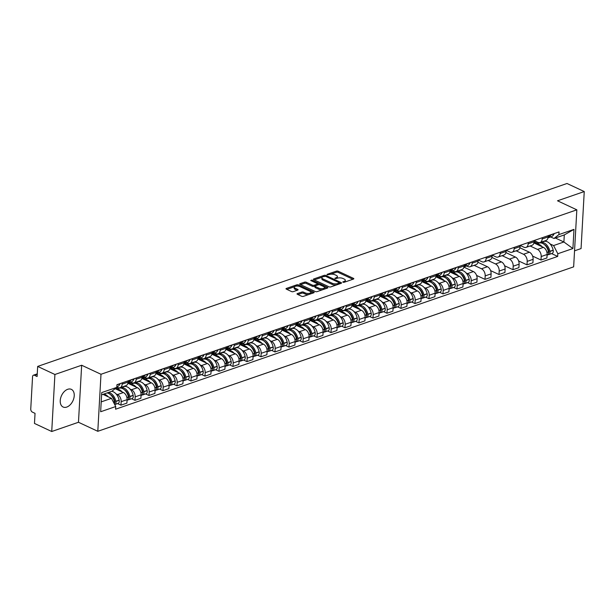 <?xml version="1.0" encoding="UTF-8"?>
<svg xmlns="http://www.w3.org/2000/svg" width="615" height="615" viewBox="0 0 615 615"><rect width="100%" height="100%" fill="white"/><g stroke="black" fill="none" stroke-linecap="round" stroke-linejoin="round"><path stroke-width="0.92" d="M342.893 282.239L344.108 282.308L353.464 279.072A1.23 0.5 3.2 0 0 353.84 278.741A1.23 0.5 3.2 0 0 353.494 278.372L338.181 271.215A1.23 0.5 3.2 0 0 336.451 271.123L327.088 274.351L327.072 274.844L329.494 274.49A3.921 1.591 3.2 0 1 335.037 274.79L336.313 275.389A3.921 1.591 3.2 0 1 337.412 276.581A3.921 1.591 3.2 0 1 336.213 277.634L334.983 278.541L337.404 278.188A3.921 1.591 3.2 0 1 342.947 278.487L344.223 279.087A3.921 1.591 3.2 0 1 345.322 280.279A3.921 1.591 3.2 0 1 344.123 281.332L342.893 282.239L342.916 281.747M66.735 407.084A9.748 6.265 115 0 0 73.823 398.312A9.748 6.265 115 0 0 71.355 389.357A9.748 6.265 115 0 0 67.727 389.295A9.748 6.265 115 0 0 60.639 398.066A9.748 6.265 115 0 0 63.107 407.015A9.748 6.265 115 0 0 66.735 407.084M297.391 293.578A1.23 0.5 3.2 0 0 297.014 293.909A1.23 0.5 3.2 0 0 297.36 294.278L301.65 296.284A1.23 0.5 3.2 0 0 303.387 296.376L313.781 292.786A1.23 0.5 3.2 0 0 314.157 292.456A1.23 0.5 3.2 0 0 313.811 292.087L298.498 284.93A1.23 0.5 3.2 0 0 296.768 284.837L286.367 288.427A1.23 0.5 3.2 0 0 285.998 288.758A1.23 0.5 3.2 0 0 286.336 289.127L291.525 291.556A1.23 0.5 3.2 0 0 293.263 291.648L297.706 290.111A1.23 0.5 3.2 0 0 298.083 289.78A1.23 0.5 3.2 0 0 297.737 289.411L295.169 288.204A3.283 1.33 3.2 0 1 294.247 287.205A3.283 1.33 3.2 0 1 296.33 286.098A3.283 1.33 3.2 0 1 299.882 286.575L309.96 291.287A3.283 1.33 3.2 0 1 310.882 292.286A3.283 1.33 3.2 0 1 308.799 293.401A3.283 1.33 3.2 0 1 305.248 292.917L303.564 292.133A1.23 0.5 3.2 0 0 301.834 292.04L297.391 293.578L297.345 294.278M100.991 374.274L81.657 365.241L54.912 374.489L37.669 366.425L566.999 183.493L584.25 191.557L557.505 200.798L576.832 209.83L100.991 374.274L97.8 431.3L573.649 266.849L576.832 209.83M329.048 286.821A1.23 0.5 3.2 0 0 330.785 286.913L341.179 283.315A1.23 0.5 3.2 0 0 341.548 282.992A1.23 0.5 3.2 0 0 341.21 282.616L325.896 275.459A1.23 0.5 3.2 0 0 324.159 275.366L313.765 278.956A1.23 0.5 3.2 0 0 313.396 279.287A1.23 0.5 3.2 0 0 313.735 279.664L329.048 286.821M311.882 281.055L311.943 280.071L327.511 287.351A1.23 0.5 3.2 0 1 327.849 287.72A1.23 0.5 3.2 0 1 327.48 288.051L317.086 291.648A1.23 0.5 3.2 0 1 315.349 291.548L300.035 284.391L300.066 283.692A1.23 0.5 3.2 0 0 299.697 284.022A1.23 0.5 3.2 0 0 300.035 284.391M300.066 283.692L304.517 282.154A1.23 0.5 3.2 0 1 306.247 282.247L312.458 285.152A1.23 0.5 3.2 0 0 314.188 285.245L317.14 284.222A1.23 0.5 3.2 0 0 317.517 283.892A1.23 0.5 3.2 0 0 317.171 283.523L310.706 280.502L311.943 280.071M54.912 374.489L51.729 431.507L34.478 423.443L35.04 413.357L32.357 412.096A2.498 1.622 -109.1 0 1 30.75 409.006L32.557 376.734A2.498 1.622 -109.1 0 1 33.471 375.181L37.254 373.874M574.541 250.828L581.06 248.575L584.25 191.557M51.729 431.507L78.474 422.267L97.8 431.3M37.669 366.425L37.1 376.518L34.417 375.265A2.498 1.622 -109.1 0 0 33.471 375.181M542.238 237.721L542.169 238.974A5.75 3.736 70.9 0 1 540.062 242.541L545.982 240.496A5.75 3.736 -109.1 0 0 548.096 236.929L548.165 235.676M530.115 245.977L537.495 249.429A5.75 3.736 70.9 0 1 541.192 256.532L547.112 254.487A5.75 3.736 -109.1 0 0 543.422 247.376L533.912 242.94M547.112 254.487L546.92 257.969L540.992 260.014L532.598 256.094M540.062 242.541A5.75 3.736 70.9 0 1 537.887 242.356L534.158 240.611M541.192 256.532L540.992 260.014M528.239 242.556L528.17 243.809A5.75 3.736 70.9 0 1 526.063 247.376L531.983 245.331A5.75 3.736 -109.1 0 0 534.097 241.764L534.166 240.511M518.599 260.929L526.994 264.85L532.921 262.805L533.113 259.322A5.75 3.736 -109.1 0 0 529.415 252.219L519.913 247.776M526.063 247.376A5.75 3.736 70.9 0 1 523.888 247.192L520.159 245.446M516.116 250.812L523.496 254.264A5.75 3.736 70.9 0 1 527.186 261.375L526.994 264.85M514.24 247.399L514.171 248.652A5.75 3.736 70.9 0 1 512.057 252.219L517.984 250.174A5.75 3.736 -109.1 0 0 520.09 246.6L520.159 245.354M504.6 265.765L512.995 269.693L518.914 267.64L519.114 264.166A5.75 3.736 -109.1 0 0 515.416 257.055L505.914 252.611M512.057 252.219A5.75 3.736 70.9 0 1 509.889 252.035L506.153 250.29M502.117 255.656L509.497 259.1A5.75 3.736 70.9 0 1 513.187 266.21L512.995 269.693M500.241 252.235L500.172 253.488A5.75 3.736 70.9 0 1 498.058 257.055L503.985 255.01A5.75 3.736 -109.1 0 0 506.091 251.443L506.16 250.19M490.601 270.608L498.996 274.528L504.915 272.483L505.107 269.001A5.75 3.736 -109.1 0 0 501.417 261.89L491.915 257.454M498.058 257.055A5.75 3.736 70.9 0 1 495.89 256.87L492.154 255.125M488.11 260.491L495.49 263.943A5.75 3.736 70.9 0 1 499.188 271.054L498.996 274.528M486.234 257.078L486.165 258.323A5.75 3.736 70.9 0 1 484.059 261.898L489.978 259.845A5.75 3.736 -109.1 0 0 492.092 256.278L492.161 255.025M476.594 275.443L484.989 279.364L490.916 277.319L491.108 273.844A5.75 3.736 -109.1 0 0 487.418 266.733L477.909 262.29M484.059 261.898A5.75 3.736 70.9 0 1 481.891 261.706L478.155 259.968M474.111 265.334L481.491 268.778A5.75 3.736 70.9 0 1 485.189 275.889L484.989 279.364M472.235 261.913L472.166 263.166A5.75 3.736 70.9 0 1 470.06 266.733L475.979 264.688A5.75 3.736 -109.1 0 0 478.093 261.114L478.163 259.868M467.615 282.631L470.99 284.207L476.917 282.162L477.109 278.68A5.75 3.736 -109.1 0 0 473.412 271.569L463.91 267.133M470.06 266.733A5.75 3.736 70.9 0 1 467.884 266.549L466.662 265.972M466.085 272.96L467.492 273.621A5.75 3.736 70.9 0 1 471.182 280.724L470.99 284.207M458.237 266.749L458.167 268.002A5.75 3.736 70.9 0 1 456.053 271.569L461.98 269.524A5.75 3.736 -109.1 0 0 464.087 265.957L464.156 264.704M453.616 287.466L456.991 289.042L462.911 286.997L463.11 283.515A5.75 3.736 -109.1 0 0 459.413 276.412L449.911 271.968M456.053 271.569A5.75 3.736 70.9 0 1 453.885 271.384L452.655 270.815M452.087 277.796L453.493 278.457A5.75 3.736 70.9 0 1 457.183 285.568L456.991 289.042M444.238 271.592L444.168 272.845A5.75 3.736 70.9 0 1 442.054 276.412L447.981 274.359A5.75 3.736 -109.1 0 0 450.088 270.792L450.157 269.547M439.61 292.302L442.992 293.885L448.912 291.833L449.104 288.358A5.75 3.736 -109.1 0 0 445.414 281.247L435.912 276.804M442.054 276.412A5.75 3.736 70.9 0 1 439.886 276.227L438.656 275.651M438.08 282.639L439.487 283.292A5.75 3.736 70.9 0 1 443.184 290.403L442.992 293.885M430.231 276.427L430.162 277.68A5.75 3.736 70.9 0 1 428.055 281.247L433.975 279.202A5.75 3.736 -109.1 0 0 436.089 275.635L436.158 274.382M425.611 297.145L428.986 298.721L434.913 296.676L435.105 293.194A5.75 3.736 -109.1 0 0 431.415 286.083L421.905 281.647M428.055 281.247A5.75 3.736 70.9 0 1 425.888 281.063L424.658 280.486M424.081 287.474L425.488 288.135A5.75 3.736 70.9 0 1 429.185 295.246L428.986 298.721M418.108 284.684L418.492 284.86M416.232 281.27L416.163 282.516A5.75 3.736 70.9 0 1 414.056 286.09L419.976 284.038A5.75 3.736 -109.1 0 0 422.09 280.471L422.159 279.218M411.612 301.98L414.987 303.556L420.914 301.511L421.106 298.037A5.75 3.736 -109.1 0 0 417.408 290.926L407.906 286.482M414.056 286.09A5.75 3.736 70.9 0 1 411.881 285.898L410.659 285.329M410.082 292.317L411.489 292.971A5.75 3.736 70.9 0 1 415.179 300.082L414.987 303.556M402.233 286.106L402.164 287.359A5.75 3.736 70.9 0 1 400.05 290.926L405.977 288.881A5.75 3.736 -109.1 0 0 408.083 285.306L408.16 284.061M397.613 306.816L400.988 308.399L406.907 306.347L407.107 302.872A5.75 3.736 -109.1 0 0 403.409 295.761L393.908 291.325M400.05 290.926A5.75 3.736 70.9 0 1 397.882 290.741L396.66 290.165M396.083 297.153L397.49 297.814A5.75 3.736 70.9 0 1 401.18 304.917L400.988 308.399M388.234 290.941L388.165 292.194A5.75 3.736 70.9 0 1 386.051 295.761L391.978 293.716A5.75 3.736 -109.1 0 0 394.084 290.149L394.154 288.896M383.606 311.659L386.989 313.235L392.908 311.19L393.1 307.708A5.75 3.736 -109.1 0 0 389.41 300.604L379.909 296.161M386.051 295.761A5.75 3.736 70.9 0 1 383.883 295.577L382.653 295.008M382.076 301.988L383.483 302.649A5.75 3.736 70.9 0 1 387.181 309.76L386.989 313.235M374.235 295.784L374.158 297.037A5.75 3.736 70.9 0 1 372.052 300.604L377.979 298.552A5.75 3.736 -109.1 0 0 380.085 294.985L380.155 293.739M369.607 316.494L372.982 318.078L378.909 316.025L379.101 312.551A5.75 3.736 -109.1 0 0 375.411 305.44L365.902 300.996M372.052 300.604A5.75 3.736 70.9 0 1 369.884 300.42L368.654 299.843M368.078 306.831L369.484 307.485A5.75 3.736 70.9 0 1 373.182 314.596L372.982 318.078M362.104 304.041L362.489 304.217M360.229 300.62L360.159 301.873A5.75 3.736 70.9 0 1 358.053 305.44L363.972 303.395A5.75 3.736 -109.1 0 0 366.086 299.828L366.156 298.575M355.608 321.338L358.983 322.913L364.91 320.869L365.102 317.386A5.75 3.736 -109.1 0 0 361.412 310.275L351.903 305.839M358.053 305.44A5.75 3.736 70.9 0 1 355.877 305.255L354.655 304.679M354.079 311.667L355.485 312.328A5.75 3.736 70.9 0 1 359.183 319.431L358.983 322.913M346.23 305.463L346.16 306.708A5.75 3.736 70.9 0 1 344.054 310.283L349.973 308.23A5.75 3.736 -109.1 0 0 352.088 304.663L352.157 303.41M341.609 326.173L344.984 327.749L350.904 325.704L351.104 322.229A5.75 3.736 -109.1 0 0 347.406 315.118L337.904 310.675M344.054 310.283A5.75 3.736 70.9 0 1 341.879 310.091L340.656 309.522M340.08 316.51L341.486 317.163A5.75 3.736 70.9 0 1 345.176 324.274L344.984 327.749M332.231 310.298L332.161 311.551A5.75 3.736 70.9 0 1 330.047 315.118L335.975 313.073A5.75 3.736 -109.1 0 0 338.081 309.499L338.15 308.253M327.603 331.008L330.985 332.592L336.905 330.539L337.105 327.065A5.75 3.736 -109.1 0 0 333.407 319.954L323.905 315.518M330.047 315.118A5.75 3.736 70.9 0 1 327.88 314.934L326.65 314.357M326.081 321.345L327.488 322.006A5.75 3.736 70.9 0 1 331.178 329.11L330.985 332.592M318.232 315.134L318.163 316.387A5.75 3.736 70.9 0 1 316.049 319.954L321.976 317.909A5.75 3.736 -109.1 0 0 324.082 314.342L324.151 313.089M313.604 335.852L316.986 337.427L322.906 335.383L323.098 331.9A5.75 3.736 -109.1 0 0 319.408 324.797L309.906 320.354M316.049 319.954A5.75 3.736 70.9 0 1 313.881 319.769L312.651 319.2M312.074 326.181L313.481 326.842A5.75 3.736 70.9 0 1 317.179 333.953L316.986 337.427M306.101 323.39L306.485 323.567M304.225 319.977L304.156 321.23A5.75 3.736 70.9 0 1 302.05 324.797L307.969 322.744A5.75 3.736 -109.1 0 0 310.083 319.177L310.152 317.932M299.605 340.687L302.98 342.271L308.907 340.218L309.099 336.743A5.75 3.736 -109.1 0 0 305.409 329.632L295.9 325.189M302.05 324.797A5.75 3.736 70.9 0 1 299.882 324.612L298.652 324.036M298.075 331.024L299.482 331.677A5.75 3.736 70.9 0 1 303.18 338.788L302.98 342.271M292.102 328.233L292.486 328.41M290.226 324.812L290.157 326.065A5.75 3.736 70.9 0 1 288.051 329.632L293.97 327.587A5.75 3.736 -109.1 0 0 296.084 324.02L296.153 322.767M285.606 345.53L288.981 347.106L294.908 345.061L295.1 341.579A5.75 3.736 -109.1 0 0 291.402 334.468L281.901 330.032M288.051 329.632A5.75 3.736 70.9 0 1 285.875 329.448L284.653 328.871M284.076 335.859L285.483 336.52A5.75 3.736 70.9 0 1 289.173 343.624L288.981 347.106M276.227 329.655L276.158 330.901A5.75 3.736 70.9 0 1 274.044 334.475L279.971 332.423A5.75 3.736 -109.1 0 0 282.077 328.856L282.147 327.603M271.607 350.365L274.982 351.941L280.901 349.897L281.101 346.422A5.75 3.736 -109.1 0 0 277.403 339.311L267.902 334.868M274.044 334.475A5.75 3.736 70.9 0 1 271.876 334.283L270.646 333.714M270.077 340.702L271.484 341.356A5.75 3.736 70.9 0 1 275.174 348.467L274.982 351.941M262.228 334.491L262.159 335.744A5.75 3.736 70.9 0 1 260.045 339.311L265.972 337.266A5.75 3.736 -109.1 0 0 268.079 333.691L268.148 332.446M257.6 355.201L260.983 356.785L266.902 354.732L267.095 351.257A5.75 3.736 -109.1 0 0 263.404 344.146L253.903 339.703M260.045 339.311A5.75 3.736 70.9 0 1 257.877 339.126L256.647 338.55M256.071 345.538L257.477 346.191A5.75 3.736 70.9 0 1 261.175 353.302L260.983 356.785M248.222 339.326L248.153 340.579A5.75 3.736 70.9 0 1 246.046 344.146L251.966 342.101A5.75 3.736 -109.1 0 0 254.08 338.534L254.149 337.281M243.602 360.044L246.976 361.62L252.903 359.575L253.096 356.093A5.75 3.736 -109.1 0 0 249.406 348.989L239.896 344.546M246.046 344.146A5.75 3.736 70.9 0 1 243.878 343.962L242.648 343.393M242.072 350.373L243.479 351.034A5.75 3.736 70.9 0 1 247.176 358.145L246.976 361.62M236.099 347.583L236.483 347.759M234.223 344.169L234.154 345.415A5.75 3.736 70.9 0 1 232.047 348.989L237.967 346.937A5.75 3.736 -109.1 0 0 240.081 343.37L240.15 342.117M229.603 364.88L232.977 366.463L238.904 364.411L239.097 360.936A5.75 3.736 -109.1 0 0 235.399 353.825L225.897 349.382M232.047 348.989A5.75 3.736 70.9 0 1 229.872 348.805L228.649 348.228M228.073 355.216L229.48 355.87A5.75 3.736 70.9 0 1 233.17 362.981L232.977 366.463M220.224 349.005L220.155 350.258A5.75 3.736 70.9 0 1 218.041 353.825L223.968 351.78A5.75 3.736 -109.1 0 0 226.074 348.213L226.151 346.96M215.604 369.723L218.978 371.299L224.898 369.254L225.098 365.771A5.75 3.736 -109.1 0 0 221.4 358.66L211.898 354.225M218.041 353.825A5.75 3.736 70.9 0 1 215.873 353.64L214.65 353.064M214.074 360.052L215.481 360.713A5.75 3.736 70.9 0 1 219.171 367.816L218.978 371.299M206.225 353.848L206.156 355.093A5.75 3.736 70.9 0 1 204.042 358.66L209.969 356.615A5.75 3.736 -109.1 0 0 212.075 353.048L212.144 351.795M201.597 374.558L204.98 376.134L210.899 374.089L211.091 370.614A5.75 3.736 -109.1 0 0 207.401 363.503L197.899 359.06M204.042 358.66A5.75 3.736 70.9 0 1 201.874 358.476L200.644 357.907M200.067 364.895L201.474 365.548A5.75 3.736 70.9 0 1 205.172 372.659L204.98 376.134M192.226 358.683L192.149 359.936A5.75 3.736 70.9 0 1 190.043 363.503L195.97 361.459A5.75 3.736 -109.1 0 0 198.076 357.884L198.145 356.639M187.598 379.394L190.973 380.977L196.9 378.925L197.092 375.45A5.75 3.736 -109.1 0 0 193.402 368.339L183.893 363.896M190.043 363.503A5.75 3.736 70.9 0 1 187.875 363.319L186.645 362.742M186.068 369.73L187.475 370.384A5.75 3.736 70.9 0 1 191.173 377.495L190.973 380.977M180.095 366.94L180.479 367.117M178.219 363.519L178.15 364.772A5.75 3.736 70.9 0 1 176.044 368.339L181.963 366.294A5.75 3.736 -109.1 0 0 184.077 362.727L184.146 361.474M173.599 384.237L176.974 385.813L182.901 383.768L183.093 380.285A5.75 3.736 -109.1 0 0 179.403 373.182L169.894 368.739M176.044 368.339A5.75 3.736 70.9 0 1 173.868 368.154L172.646 367.586M172.069 374.566L173.476 375.227A5.75 3.736 70.9 0 1 177.166 382.338L176.974 385.813M164.22 368.362L164.151 369.607A5.75 3.736 70.9 0 1 162.045 373.182L167.964 371.129A5.75 3.736 -109.1 0 0 170.078 367.562L170.147 366.309M159.6 389.072L162.975 390.648L168.894 388.603L169.094 385.128A5.75 3.736 -109.1 0 0 165.397 378.017L155.895 373.574M162.045 373.182A5.75 3.736 70.9 0 1 159.869 372.998L158.647 372.421M158.07 379.409L159.477 380.062A5.75 3.736 70.9 0 1 163.167 387.173L162.975 390.648M150.221 373.197L150.152 374.45A5.75 3.736 70.9 0 1 148.038 378.017L153.965 375.973A5.75 3.736 -109.1 0 0 156.072 372.406L156.141 371.153M145.594 393.915L148.976 395.491L154.895 393.446L155.095 389.964A5.75 3.736 -109.1 0 0 151.398 382.853L141.896 378.417M148.038 378.017A5.75 3.736 70.9 0 1 145.87 377.833L144.64 377.256M144.071 384.244L145.478 384.905A5.75 3.736 70.9 0 1 149.168 392.009L148.976 395.491M136.222 378.041L136.153 379.286A5.75 3.736 70.9 0 1 134.039 382.853L139.966 380.808A5.75 3.736 -109.1 0 0 142.073 377.241L142.142 375.988M131.595 398.751L134.977 400.327L140.897 398.282L141.089 394.807A5.75 3.736 -109.1 0 0 137.399 387.696L127.897 383.253M134.039 382.853A5.75 3.736 70.9 0 1 131.871 382.668L130.641 382.1M130.065 389.087L131.472 389.741A5.75 3.736 70.9 0 1 135.169 396.852L134.977 400.327M124.092 386.297L124.476 386.474M122.216 382.876L122.147 384.129A5.75 3.736 70.9 0 1 120.04 387.696L125.96 385.651A5.75 3.736 -109.1 0 0 128.074 382.076L128.143 380.831M117.596 403.586L120.971 405.17L126.898 403.117L127.09 399.642A5.75 3.736 -109.1 0 0 123.4 392.531L115.151 388.68M120.04 387.696A5.75 3.736 70.9 0 1 117.865 387.512L116.819 387.019M116.066 393.923L117.473 394.576A5.75 3.736 70.9 0 1 121.17 401.687L120.971 405.17M550.087 243.932L553.577 245.562L563.894 241.995L564.293 234.922L553.969 238.489L550.663 236.944M544.114 241.142L544.498 241.318M555.368 238.005L563.894 241.995L572.911 248.537L557.828 253.749L553.577 245.562M553.969 238.489L558.904 234.592L573.98 229.38L572.911 248.537M101.206 401.895L111.476 398.343L115.735 406.53L115.582 409.213L557.682 256.432L557.828 253.749M115.735 406.53L100.652 411.743L101.729 392.585L116.804 387.373L111.869 391.271L101.598 394.822M558.904 234.592L559.05 231.909L116.95 384.698L116.804 387.373M81.657 365.241L78.474 422.267M111.476 398.343L102.943 394.353M551.617 253.595L557.682 256.432M573.98 229.38L564.293 234.922M344.9 282.031A3.921 1.591 3.2 0 0 345.261 281.416L345.322 280.279M336.989 278.334A3.921 1.591 3.2 0 0 337.343 277.719L337.412 276.581M352.91 279.264L338.119 272.353A1.23 0.5 3.2 0 0 336.39 272.261L330.701 274.229M322.268 277.142L314.265 279.91M340.618 283.515L339.28 282.885M339.019 283.1L339.042 282.608L325.596 276.327L323.106 276.696A3.921 1.591 3.2 0 0 321.914 277.749A3.921 1.591 3.2 0 0 323.013 278.949L332.2 283.238A3.921 1.591 3.2 0 0 337.743 283.538L339.019 283.1L338.965 284.084M321.914 277.749L321.845 278.895A3.921 1.591 3.2 0 0 322.944 280.086L323.013 278.949M336.474 284.945A3.921 1.591 3.2 0 1 332.138 284.384L322.944 280.086M300.566 284.637L304.456 283.3L304.517 282.154M315.018 286.075L314.127 286.382A1.23 0.5 3.2 0 1 312.397 286.29L306.185 283.392A1.23 0.5 3.2 0 0 304.456 283.3M317.44 285.091A1.23 0.5 3.2 0 0 317.455 285.037L317.517 283.892M317.517 283.846L319.308 284.691M324.343 287.044L326.919 288.243M318.901 288.166A3.283 1.33 3.2 0 0 322.452 288.643A3.283 1.33 3.2 0 0 324.536 287.528A3.283 1.33 3.2 0 0 323.621 286.536L320.061 284.876A1.23 0.5 3.2 0 0 318.332 284.783L315.38 285.798A1.23 0.5 3.2 0 0 315.011 286.129A1.23 0.5 3.2 0 0 315.349 286.505L318.901 288.166L318.839 289.304A3.283 1.33 3.2 0 0 322.514 289.773M324.151 289.204A3.283 1.33 3.2 0 0 324.474 288.673L324.536 287.528M315.011 286.129L314.942 287.274A1.23 0.5 3.2 0 0 315.287 287.643L315.349 286.505M318.839 289.304L315.287 287.643M308.699 294.539A3.283 1.33 3.2 0 1 305.186 294.055L303.503 293.27A1.23 0.5 3.2 0 0 301.773 293.178L297.883 294.524M310.56 293.901A3.283 1.33 3.2 0 0 310.813 293.424L310.882 292.286M294.247 287.205L294.185 288.35A3.283 1.33 3.2 0 0 295.1 289.342L295.169 288.204M297.153 290.303L295.1 289.342M298.744 286.213L298.429 286.067A1.23 0.5 3.2 0 0 296.699 285.975L296.361 286.09M294.5 286.736L286.867 289.373M313.22 292.978L310.683 291.794M536.395 244.094A9.494 6.173 70.9 0 1 539.347 244.562A9.494 6.173 70.9 0 1 542.207 246.815M536.326 244.063L539.04 243.125A9.494 6.173 70.9 0 1 542.63 243.432A9.494 6.173 70.9 0 1 548.449 251.789L548.488 251.966A3.152 2.053 70.9 0 1 547.419 255.048L547.073 255.164M544.544 244.724A7.872 5.112 70.9 0 1 548.803 251.343L548.841 251.52A1.53 0.992 70.9 0 1 548.588 252.85M548.065 254.587A3.152 2.053 -109.1 0 0 548.857 254.549A3.152 2.053 -109.1 0 0 549.925 251.466L549.887 251.289A9.494 6.173 -109.1 0 0 544.06 242.933A9.494 6.173 -109.1 0 0 540.477 242.625A9.494 6.173 -109.1 0 0 539.785 242.948M540.477 242.625L543.752 241.495A9.494 6.173 70.9 0 1 547.335 241.803A9.494 6.173 70.9 0 1 553.162 250.159L553.2 250.336A3.152 2.053 70.9 0 1 552.132 253.418L548.857 254.549M554.161 233.6A3.152 2.053 70.9 0 1 554.13 233.685L554.077 233.815A9.494 6.173 70.9 0 1 551.225 236.752L547.965 237.874A9.494 6.173 -109.1 0 0 550.802 234.945L550.856 234.815A3.152 2.053 -109.1 0 0 550.886 234.73M549.449 235.23A3.152 2.053 70.9 0 1 549.418 235.314L549.364 235.445A9.494 6.173 70.9 0 1 548.05 237.428M538.994 243.14L534.143 240.872M534.074 242.01L537.556 243.64M548.103 250.466L548.657 250.728M452.386 273.129A9.494 6.173 70.9 0 1 455.346 273.59A9.494 6.173 70.9 0 1 458.206 275.843M452.317 273.091L455.038 272.153A9.494 6.173 70.9 0 1 458.621 272.46A9.494 6.173 70.9 0 1 464.448 280.817L464.479 280.993A3.152 2.053 70.9 0 1 463.418 284.076L463.072 284.199M460.535 273.752A7.872 5.112 70.9 0 1 464.802 280.379L464.84 280.548A1.53 0.992 70.9 0 1 464.579 281.885M464.064 283.615A3.152 2.053 -109.1 0 0 464.855 283.584A3.152 2.053 -109.1 0 0 465.916 280.494L465.878 280.325A9.494 6.173 -109.1 0 0 460.058 271.968A9.494 6.173 -109.1 0 0 456.468 271.661A9.494 6.173 -109.1 0 0 455.776 271.976M456.468 271.661L459.751 270.523A9.494 6.173 70.9 0 1 463.333 270.831A9.494 6.173 70.9 0 1 469.153 279.195L469.191 279.364A3.152 2.053 70.9 0 1 468.13 282.446L464.855 283.584M470.16 262.636A3.152 2.053 70.9 0 1 470.121 262.713L470.068 262.843A9.494 6.173 70.9 0 1 467.216 265.78L463.964 266.902A9.494 6.173 -109.1 0 0 466.793 263.981L466.846 263.843A3.152 2.053 -109.1 0 0 466.877 263.766M465.447 264.258A3.152 2.053 70.9 0 1 465.409 264.342L465.355 264.473A9.494 6.173 70.9 0 1 464.041 266.464M454.992 272.168L452.325 270.931M450.887 271.423L453.555 272.668M464.094 279.502L464.656 279.756M438.387 277.965A9.494 6.173 70.9 0 1 441.347 278.434A9.494 6.173 70.9 0 1 444.207 280.686M438.318 277.934L441.032 276.996A9.494 6.173 70.9 0 1 444.622 277.304A9.494 6.173 70.9 0 1 450.441 285.66L450.48 285.829A3.152 2.053 70.9 0 1 449.419 288.919L449.065 289.035M446.536 278.587A7.872 5.112 70.9 0 1 450.803 285.214L450.841 285.391A1.53 0.992 70.9 0 1 450.58 286.721M450.057 288.458A3.152 2.053 -109.1 0 0 450.849 288.42A3.152 2.053 -109.1 0 0 451.917 285.337L451.879 285.16A9.494 6.173 -109.1 0 0 446.06 276.804A9.494 6.173 -109.1 0 0 442.469 276.496A9.494 6.173 -109.1 0 0 441.778 276.812M442.469 276.496L445.744 275.366A9.494 6.173 70.9 0 1 449.334 275.674A9.494 6.173 70.9 0 1 455.154 284.03L455.192 284.207A3.152 2.053 70.9 0 1 454.124 287.29L450.849 288.42M456.153 267.471A3.152 2.053 70.9 0 1 456.122 267.556L456.069 267.686A9.494 6.173 70.9 0 1 453.217 270.623L449.965 271.745A9.494 6.173 -109.1 0 0 452.794 268.817L452.848 268.686A3.152 2.053 -109.1 0 0 452.878 268.601M451.441 269.101A3.152 2.053 70.9 0 1 451.41 269.178L451.356 269.309A9.494 6.173 70.9 0 1 450.042 271.3M440.986 277.011L438.326 275.766M436.888 276.266L439.556 277.503M450.095 284.338L450.649 284.599M424.388 282.8A9.494 6.173 70.9 0 1 427.348 283.269A9.494 6.173 70.9 0 1 430.2 285.521M424.319 282.769L427.033 281.831A9.494 6.173 70.9 0 1 430.623 282.139A9.494 6.173 70.9 0 1 436.442 290.495L436.481 290.672A3.152 2.053 70.9 0 1 435.412 293.755L435.066 293.878M432.537 283.43A7.872 5.112 70.9 0 1 436.804 290.057L436.835 290.226A1.53 0.992 70.9 0 1 436.581 291.556M436.058 293.293A3.152 2.053 -109.1 0 0 436.85 293.255A3.152 2.053 -109.1 0 0 437.918 290.172L437.88 290.003A9.494 6.173 -109.1 0 0 432.053 281.639A9.494 6.173 -109.1 0 0 428.471 281.339A9.494 6.173 -109.1 0 0 427.779 281.655M428.471 281.339L431.745 280.202A9.494 6.173 70.9 0 1 435.335 280.509A9.494 6.173 70.9 0 1 441.155 288.865L441.193 289.042A3.152 2.053 70.9 0 1 440.125 292.125L436.85 293.255M442.154 272.307A3.152 2.053 70.9 0 1 442.124 272.391L442.07 272.522A9.494 6.173 70.9 0 1 439.218 275.459L435.966 276.581A9.494 6.173 -109.1 0 0 438.795 273.652L438.849 273.521A3.152 2.053 -109.1 0 0 438.879 273.444M437.442 273.936A3.152 2.053 70.9 0 1 437.411 274.021L437.357 274.152A9.494 6.173 70.9 0 1 436.043 276.143M426.987 281.847L424.327 280.601M422.889 281.101L425.549 282.346M436.096 289.173L436.65 289.434M410.382 287.643A9.494 6.173 70.9 0 1 413.341 288.112A9.494 6.173 70.9 0 1 416.201 290.357M410.32 287.612L413.034 286.667A9.494 6.173 70.9 0 1 416.616 286.974A9.494 6.173 70.9 0 1 422.444 295.338L422.482 295.507A3.152 2.053 70.9 0 1 421.413 298.59L421.067 298.713M418.538 288.266A7.872 5.112 70.9 0 1 422.797 294.893L422.836 295.062A1.53 0.992 70.9 0 1 422.582 296.399M422.059 298.129A3.152 2.053 -109.1 0 0 422.851 298.098A3.152 2.053 -109.1 0 0 423.912 295.016L423.881 294.839A9.494 6.173 -109.1 0 0 418.054 286.482A9.494 6.173 -109.1 0 0 414.472 286.175A9.494 6.173 -109.1 0 0 413.772 286.49M414.472 286.175L417.746 285.045A9.494 6.173 70.9 0 1 421.329 285.352A9.494 6.173 70.9 0 1 427.156 293.709L427.194 293.878A3.152 2.053 70.9 0 1 426.126 296.968L422.851 298.098M428.155 277.15A3.152 2.053 70.9 0 1 428.125 277.227L428.071 277.357A9.494 6.173 70.9 0 1 425.219 280.294L421.959 281.424A9.494 6.173 -109.1 0 0 424.796 278.495L424.85 278.364A3.152 2.053 -109.1 0 0 424.88 278.28M423.443 278.779A3.152 2.053 70.9 0 1 423.412 278.856L423.358 278.987A9.494 6.173 70.9 0 1 422.036 280.978M412.988 286.69L410.328 285.445M408.89 285.937L411.55 287.182M422.098 294.016L422.651 294.278M396.383 292.479A9.494 6.173 70.9 0 1 399.343 292.948A9.494 6.173 70.9 0 1 402.202 295.2M396.314 292.448L399.035 291.51A9.494 6.173 70.9 0 1 402.617 291.818A9.494 6.173 70.9 0 1 408.445 300.174L408.475 300.351A3.152 2.053 70.9 0 1 407.414 303.433L407.069 303.549M404.539 293.109A7.872 5.112 70.9 0 1 408.798 299.728L408.837 299.905A1.53 0.992 70.9 0 1 408.575 301.235M408.06 302.972A3.152 2.053 -109.1 0 0 408.852 302.934A3.152 2.053 -109.1 0 0 409.913 299.851L409.874 299.674A9.494 6.173 -109.1 0 0 404.055 291.318A9.494 6.173 -109.1 0 0 400.473 291.01A9.494 6.173 -109.1 0 0 399.773 291.325M400.473 291.01L403.748 289.88A9.494 6.173 70.9 0 1 407.33 290.188A9.494 6.173 70.9 0 1 413.157 298.544L413.188 298.721A3.152 2.053 70.9 0 1 412.127 301.804L408.852 302.934M414.156 281.985A3.152 2.053 70.9 0 1 414.118 282.07L414.064 282.2A9.494 6.173 70.9 0 1 411.22 285.137L407.96 286.259A9.494 6.173 -109.1 0 0 410.789 283.331L410.843 283.2A3.152 2.053 -109.1 0 0 410.874 283.115M409.444 283.615A3.152 2.053 70.9 0 1 409.413 283.7L409.352 283.83A9.494 6.173 70.9 0 1 408.037 285.814M398.989 291.525L396.321 290.28M394.892 290.78L397.551 292.025M408.091 298.852L408.652 299.113M382.384 297.322A9.494 6.173 70.9 0 1 385.344 297.783A9.494 6.173 70.9 0 1 388.203 300.035M382.315 297.283L385.036 296.345A9.494 6.173 70.9 0 1 388.618 296.653A9.494 6.173 70.9 0 1 394.438 305.009L394.476 305.186A3.152 2.053 70.9 0 1 393.416 308.269L393.07 308.392M390.533 297.944A7.872 5.112 70.9 0 1 394.799 304.571L394.838 304.74A1.53 0.992 70.9 0 1 394.576 306.078M394.061 307.808A3.152 2.053 -109.1 0 0 394.845 307.777A3.152 2.053 -109.1 0 0 395.914 304.686L395.876 304.517A9.494 6.173 -109.1 0 0 390.056 296.161A9.494 6.173 -109.1 0 0 386.466 295.853A9.494 6.173 -109.1 0 0 385.774 296.169M386.466 295.853L389.741 294.716A9.494 6.173 70.9 0 1 393.331 295.023A9.494 6.173 70.9 0 1 399.15 303.387L399.189 303.556A3.152 2.053 70.9 0 1 398.128 306.639L394.845 307.777M400.15 286.828A3.152 2.053 70.9 0 1 400.119 286.905L400.065 287.036A9.494 6.173 70.9 0 1 397.213 289.973L393.961 291.095A9.494 6.173 -109.1 0 0 396.79 288.174L396.844 288.035A3.152 2.053 -109.1 0 0 396.875 287.958M395.437 288.45A3.152 2.053 70.9 0 1 395.407 288.535L395.353 288.666A9.494 6.173 70.9 0 1 394.038 290.657M384.982 296.361L382.322 295.123M380.885 295.615L383.552 296.861M394.092 303.695L394.646 303.948M368.385 302.157A9.494 6.173 70.9 0 1 371.345 302.626A9.494 6.173 70.9 0 1 374.204 304.879M368.316 302.126L371.029 301.189A9.494 6.173 70.9 0 1 374.62 301.496A9.494 6.173 70.9 0 1 380.439 309.852L380.477 310.022A3.152 2.053 70.9 0 1 379.409 313.112L379.063 313.227M376.534 302.78A7.872 5.112 70.9 0 1 380.8 309.407L380.831 309.583A1.53 0.992 70.9 0 1 380.577 310.913M380.055 312.651A3.152 2.053 -109.1 0 0 380.846 312.612A3.152 2.053 -109.1 0 0 381.915 309.529L381.877 309.353A9.494 6.173 -109.1 0 0 376.057 300.996A9.494 6.173 -109.1 0 0 372.467 300.689A9.494 6.173 -109.1 0 0 371.775 301.004M372.467 300.689L375.742 299.559A9.494 6.173 70.9 0 1 379.332 299.866A9.494 6.173 70.9 0 1 385.151 308.223L385.19 308.399A3.152 2.053 70.9 0 1 384.121 311.482L380.846 312.612M386.151 291.664A3.152 2.053 70.9 0 1 386.12 291.748L386.066 291.879A9.494 6.173 70.9 0 1 383.214 294.808L379.962 295.938A9.494 6.173 -109.1 0 0 382.791 293.009L382.845 292.878A3.152 2.053 -109.1 0 0 382.876 292.794M381.438 293.293A3.152 2.053 70.9 0 1 381.408 293.37L381.354 293.501A9.494 6.173 70.9 0 1 380.039 295.492M370.983 301.204L368.324 299.959M366.886 300.458L369.546 301.696M380.093 308.53L380.647 308.792M354.386 306.993A9.494 6.173 70.9 0 1 357.338 307.462A9.494 6.173 70.9 0 1 360.198 309.714M354.317 306.962L357.031 306.024A9.494 6.173 70.9 0 1 360.621 306.332A9.494 6.173 70.9 0 1 366.44 314.688L366.479 314.865A3.152 2.053 70.9 0 1 365.41 317.947L365.064 318.07M362.535 307.623A7.872 5.112 70.9 0 1 366.794 314.242L366.832 314.419A1.53 0.992 70.9 0 1 366.578 315.749M366.056 317.486A3.152 2.053 -109.1 0 0 366.848 317.448A3.152 2.053 -109.1 0 0 367.916 314.365L367.878 314.196A9.494 6.173 -109.1 0 0 362.05 305.832A9.494 6.173 -109.1 0 0 358.468 305.532A9.494 6.173 -109.1 0 0 357.776 305.847M358.468 305.532L361.743 304.394A9.494 6.173 70.9 0 1 365.325 304.702A9.494 6.173 70.9 0 1 371.153 313.058L371.191 313.235A3.152 2.053 70.9 0 1 370.122 316.318L366.848 317.448M372.152 296.499A3.152 2.053 70.9 0 1 372.121 296.584L372.067 296.714A9.494 6.173 70.9 0 1 369.215 299.651L365.956 300.773A9.494 6.173 -109.1 0 0 368.792 297.845L368.846 297.714A3.152 2.053 -109.1 0 0 368.877 297.637M367.439 298.129A3.152 2.053 70.9 0 1 367.409 298.214L367.355 298.344A9.494 6.173 70.9 0 1 366.033 300.328M356.984 306.039L354.325 304.794M352.887 305.294L355.547 306.539M366.094 313.366L366.648 313.627M340.379 311.836A9.494 6.173 70.9 0 1 343.339 312.305A9.494 6.173 70.9 0 1 346.199 314.549M340.31 311.805L343.032 310.859A9.494 6.173 70.9 0 1 346.614 311.167A9.494 6.173 70.9 0 1 352.441 319.531L352.48 319.7A3.152 2.053 70.9 0 1 351.411 322.783L351.065 322.906M348.536 312.458A7.872 5.112 70.9 0 1 352.795 319.085L352.833 319.254A1.53 0.992 70.9 0 1 352.572 320.592M352.057 322.322A3.152 2.053 -109.1 0 0 352.849 322.291A3.152 2.053 -109.1 0 0 353.909 319.208L353.871 319.031A9.494 6.173 -109.1 0 0 348.052 310.675A9.494 6.173 -109.1 0 0 344.469 310.367A9.494 6.173 -109.1 0 0 343.77 310.683M344.469 310.367L347.744 309.237A9.494 6.173 70.9 0 1 351.326 309.545A9.494 6.173 70.9 0 1 357.154 317.901L357.184 318.07A3.152 2.053 70.9 0 1 356.123 321.161L352.849 322.291M358.153 301.342A3.152 2.053 70.9 0 1 358.122 301.419L358.061 301.55A9.494 6.173 70.9 0 1 355.216 304.486L351.957 305.617A9.494 6.173 -109.1 0 0 354.786 302.688L354.84 302.557A3.152 2.053 -109.1 0 0 354.878 302.472M353.44 302.972A3.152 2.053 70.9 0 1 353.41 303.049L353.356 303.18A9.494 6.173 70.9 0 1 352.034 305.171M342.986 310.882L340.318 309.637M338.888 310.129L341.548 311.375M352.088 318.209L352.649 318.47M326.381 316.671A9.494 6.173 70.9 0 1 329.34 317.14A9.494 6.173 70.9 0 1 332.2 319.393M326.311 316.64L329.033 315.703A9.494 6.173 70.9 0 1 332.615 316.01A9.494 6.173 70.9 0 1 338.435 324.366L338.473 324.543A3.152 2.053 70.9 0 1 337.412 327.626L337.066 327.741M334.529 317.302A7.872 5.112 70.9 0 1 338.796 323.921L338.834 324.097A1.53 0.992 70.9 0 1 338.573 325.427M338.058 327.165A3.152 2.053 -109.1 0 0 338.85 327.126A3.152 2.053 -109.1 0 0 339.911 324.043L339.872 323.867A9.494 6.173 -109.1 0 0 334.053 315.51A9.494 6.173 -109.1 0 0 330.463 315.203A9.494 6.173 -109.1 0 0 329.771 315.518M330.463 315.203L333.745 314.073A9.494 6.173 70.9 0 1 337.328 314.38A9.494 6.173 70.9 0 1 343.147 322.737L343.185 322.913A3.152 2.053 70.9 0 1 342.125 325.996L338.85 327.126M344.146 306.178A3.152 2.053 70.9 0 1 344.116 306.262L344.062 306.393A9.494 6.173 70.9 0 1 341.21 309.33L337.958 310.452A9.494 6.173 -109.1 0 0 340.787 307.523L340.841 307.392A3.152 2.053 -109.1 0 0 340.871 307.308M339.442 307.808A3.152 2.053 70.9 0 1 339.403 307.892L339.349 308.023A9.494 6.173 70.9 0 1 338.035 310.006M328.979 315.718L326.319 314.473M324.881 314.972L327.549 316.218M338.089 323.044L338.642 323.305M312.382 321.514A9.494 6.173 70.9 0 1 315.341 321.976A9.494 6.173 70.9 0 1 318.201 324.228M312.312 321.476L315.026 320.538A9.494 6.173 70.9 0 1 318.616 320.846A9.494 6.173 70.9 0 1 324.436 329.202L324.474 329.379A3.152 2.053 70.9 0 1 323.413 332.461L323.06 332.584M320.53 322.137A7.872 5.112 70.9 0 1 324.797 328.764L324.835 328.933A1.53 0.992 70.9 0 1 324.574 330.27M324.051 332A3.152 2.053 -109.1 0 0 324.843 331.969A3.152 2.053 -109.1 0 0 325.912 328.879L325.873 328.71A9.494 6.173 -109.1 0 0 320.054 320.354A9.494 6.173 -109.1 0 0 316.464 320.046A9.494 6.173 -109.1 0 0 315.772 320.361M316.464 320.046L319.739 318.908A9.494 6.173 70.9 0 1 323.329 319.216A9.494 6.173 70.9 0 1 329.148 327.58L329.186 327.749A3.152 2.053 70.9 0 1 328.118 330.832L324.843 331.969M330.147 311.021A3.152 2.053 70.9 0 1 330.117 311.098L330.063 311.228A9.494 6.173 70.9 0 1 327.211 314.165L323.959 315.287A9.494 6.173 -109.1 0 0 326.788 312.358L326.842 312.228A3.152 2.053 -109.1 0 0 326.873 312.151M325.435 312.643A3.152 2.053 70.9 0 1 325.404 312.728L325.35 312.858A9.494 6.173 70.9 0 1 324.036 314.849M314.98 320.553L312.32 319.316M310.882 319.808L313.542 321.053M324.09 327.887L324.643 328.141M298.383 326.35A9.494 6.173 70.9 0 1 301.335 326.819A9.494 6.173 70.9 0 1 304.194 329.071M298.313 326.319L301.027 325.381A9.494 6.173 70.9 0 1 304.617 325.689A9.494 6.173 70.9 0 1 310.437 334.045L310.475 334.214A3.152 2.053 70.9 0 1 309.407 337.304L309.061 337.42M306.531 326.972A7.872 5.112 70.9 0 1 310.79 333.599L310.829 333.776A1.53 0.992 70.9 0 1 310.575 335.106M310.052 336.843A3.152 2.053 -109.1 0 0 310.844 336.805A3.152 2.053 -109.1 0 0 311.913 333.722L311.874 333.545A9.494 6.173 -109.1 0 0 306.047 325.189A9.494 6.173 -109.1 0 0 302.465 324.881A9.494 6.173 -109.1 0 0 301.773 325.197M302.465 324.881L305.74 323.751A9.494 6.173 70.9 0 1 309.322 324.059A9.494 6.173 70.9 0 1 315.149 332.415L315.188 332.592A3.152 2.053 70.9 0 1 314.119 335.675L310.844 336.805M316.148 315.856A3.152 2.053 70.9 0 1 316.118 315.941L316.064 316.072A9.494 6.173 70.9 0 1 313.212 319L309.952 320.131A9.494 6.173 -109.1 0 0 312.789 317.202L312.843 317.071A3.152 2.053 -109.1 0 0 312.874 316.986M311.436 317.486A3.152 2.053 70.9 0 1 311.405 317.563L311.351 317.694A9.494 6.173 70.9 0 1 310.037 319.685M300.981 325.397L298.321 324.151M296.884 324.651L299.543 325.889M310.091 332.723L310.644 332.984M284.376 331.185A9.494 6.173 70.9 0 1 287.336 331.654A9.494 6.173 70.9 0 1 290.195 333.907M284.315 331.154L287.028 330.217A9.494 6.173 70.9 0 1 290.611 330.524A9.494 6.173 70.9 0 1 296.438 338.88L296.476 339.057A3.152 2.053 70.9 0 1 295.408 342.14L295.062 342.263M292.532 331.816A7.872 5.112 70.9 0 1 296.791 338.435L296.83 338.611A1.53 0.992 70.9 0 1 296.568 339.941M296.053 341.679A3.152 2.053 -109.1 0 0 296.845 341.64A3.152 2.053 -109.1 0 0 297.906 338.558L297.875 338.388A9.494 6.173 -109.1 0 0 292.048 330.024A9.494 6.173 -109.1 0 0 288.466 329.717A9.494 6.173 -109.1 0 0 287.766 330.04M288.466 329.717L291.741 328.587A9.494 6.173 70.9 0 1 295.323 328.894A9.494 6.173 70.9 0 1 301.15 337.251L301.189 337.427A3.152 2.053 70.9 0 1 300.12 340.51L296.845 341.64M302.15 320.692A3.152 2.053 70.9 0 1 302.119 320.776L302.065 320.907A9.494 6.173 70.9 0 1 299.213 323.844L295.953 324.966A9.494 6.173 -109.1 0 0 298.782 322.037L298.836 321.906A3.152 2.053 -109.1 0 0 298.875 321.829M297.437 322.322A3.152 2.053 70.9 0 1 297.406 322.406L297.353 322.537A9.494 6.173 70.9 0 1 296.03 324.52M286.982 330.232L284.315 328.987M282.885 329.486L285.545 330.732M296.084 337.558L296.645 337.82M270.377 336.028A9.494 6.173 70.9 0 1 273.337 336.497A9.494 6.173 70.9 0 1 276.197 338.742M270.308 335.998L273.029 335.052A9.494 6.173 70.9 0 1 276.612 335.36A9.494 6.173 70.9 0 1 282.439 343.724L282.47 343.893A3.152 2.053 70.9 0 1 281.409 346.975L281.063 347.098M278.526 336.651A7.872 5.112 70.9 0 1 282.792 343.278L282.831 343.447A1.53 0.992 70.9 0 1 282.569 344.784M282.054 346.514A3.152 2.053 -109.1 0 0 282.846 346.483A3.152 2.053 -109.1 0 0 283.907 343.401L283.869 343.224A9.494 6.173 -109.1 0 0 278.049 334.868A9.494 6.173 -109.1 0 0 274.459 334.56A9.494 6.173 -109.1 0 0 273.767 334.875M274.459 334.56L277.742 333.43A9.494 6.173 70.9 0 1 281.324 333.737A9.494 6.173 70.9 0 1 287.144 342.094L287.182 342.263A3.152 2.053 70.9 0 1 286.121 345.353L282.846 346.483M288.151 325.535A3.152 2.053 70.9 0 1 288.112 325.612L288.058 325.742A9.494 6.173 70.9 0 1 285.206 328.679L281.954 329.809A9.494 6.173 -109.1 0 0 284.783 326.88L284.837 326.75A3.152 2.053 -109.1 0 0 284.868 326.665M283.438 327.165A3.152 2.053 70.9 0 1 283.4 327.242L283.346 327.372A9.494 6.173 70.9 0 1 282.031 329.363M272.983 335.075L270.316 333.83M268.878 334.322L271.546 335.567M282.085 342.401L282.646 342.655M256.378 340.864A9.494 6.173 70.9 0 1 259.338 341.333A9.494 6.173 70.9 0 1 262.198 343.585M256.309 340.833L259.023 339.895A9.494 6.173 70.9 0 1 262.613 340.203A9.494 6.173 70.9 0 1 268.432 348.559L268.471 348.736A3.152 2.053 70.9 0 1 267.41 351.818L267.056 351.934M264.527 341.486A7.872 5.112 70.9 0 1 268.793 348.113L268.832 348.29A1.53 0.992 70.9 0 1 268.571 349.62M268.048 351.357A3.152 2.053 -109.1 0 0 268.84 351.319A3.152 2.053 -109.1 0 0 269.908 348.236L269.87 348.059A9.494 6.173 -109.1 0 0 264.05 339.703A9.494 6.173 -109.1 0 0 260.46 339.395A9.494 6.173 -109.1 0 0 259.768 339.711M260.46 339.395L263.735 338.265A9.494 6.173 70.9 0 1 267.325 338.573A9.494 6.173 70.9 0 1 273.145 346.929L273.183 347.106A3.152 2.053 70.9 0 1 272.114 350.189L268.84 351.319M274.144 330.37A3.152 2.053 70.9 0 1 274.113 330.455L274.059 330.586A9.494 6.173 70.9 0 1 271.207 333.522L267.956 334.645A9.494 6.173 -109.1 0 0 270.785 331.716L270.838 331.585A3.152 2.053 -109.1 0 0 270.869 331.5M269.432 332A3.152 2.053 70.9 0 1 269.401 332.085L269.347 332.215A9.494 6.173 70.9 0 1 268.032 334.199M258.976 339.911L256.317 338.665M254.879 339.165L257.539 340.41M268.086 347.237L268.64 347.498M242.379 345.699A9.494 6.173 70.9 0 1 245.339 346.168A9.494 6.173 70.9 0 1 248.191 348.421M242.31 345.668L245.024 344.731A9.494 6.173 70.9 0 1 248.614 345.038A9.494 6.173 70.9 0 1 254.433 353.394L254.472 353.571A3.152 2.053 70.9 0 1 253.403 356.654L253.057 356.777M250.528 346.33A7.872 5.112 70.9 0 1 254.794 352.956L254.825 353.125A1.53 0.992 70.9 0 1 254.572 354.463M254.049 356.193A3.152 2.053 -109.1 0 0 254.841 356.162A3.152 2.053 -109.1 0 0 255.909 353.072L255.871 352.902A9.494 6.173 -109.1 0 0 250.044 344.546A9.494 6.173 -109.1 0 0 246.461 344.239A9.494 6.173 -109.1 0 0 245.769 344.554M246.461 344.239L249.736 343.101A9.494 6.173 70.9 0 1 253.326 343.408A9.494 6.173 70.9 0 1 259.146 351.765L259.184 351.941A3.152 2.053 70.9 0 1 258.115 355.024L254.841 356.162M260.145 335.206A3.152 2.053 70.9 0 1 260.114 335.29L260.06 335.421A9.494 6.173 70.9 0 1 257.208 338.358L253.957 339.48A9.494 6.173 -109.1 0 0 256.786 336.551L256.839 336.42A3.152 2.053 -109.1 0 0 256.87 336.344M255.433 336.836A3.152 2.053 70.9 0 1 255.402 336.92L255.348 337.051A9.494 6.173 70.9 0 1 254.033 339.042M244.978 344.746L242.318 343.508M240.88 344L243.54 345.246M254.087 352.072L254.641 352.334M228.373 350.542A9.494 6.173 70.9 0 1 231.332 351.011A9.494 6.173 70.9 0 1 234.192 353.264M228.311 350.512L231.025 349.574A9.494 6.173 70.9 0 1 234.607 349.881A9.494 6.173 70.9 0 1 240.434 358.238L240.473 358.407A3.152 2.053 70.9 0 1 239.404 361.497L239.058 361.612M236.529 351.165A7.872 5.112 70.9 0 1 240.788 357.792L240.826 357.968A1.53 0.992 70.9 0 1 240.573 359.298M240.05 361.036A3.152 2.053 -109.1 0 0 240.842 360.997A3.152 2.053 -109.1 0 0 241.903 357.915L241.872 357.738A9.494 6.173 -109.1 0 0 236.045 349.382A9.494 6.173 -109.1 0 0 232.462 349.074A9.494 6.173 -109.1 0 0 231.763 349.389M232.462 349.074L235.737 347.944A9.494 6.173 70.9 0 1 239.32 348.251A9.494 6.173 70.9 0 1 245.147 356.608L245.185 356.777A3.152 2.053 70.9 0 1 244.117 359.867L240.842 360.997M246.146 340.049A3.152 2.053 70.9 0 1 246.115 340.133L246.061 340.264A9.494 6.173 70.9 0 1 243.209 343.193L239.95 344.323A9.494 6.173 -109.1 0 0 242.787 341.394L242.84 341.264A3.152 2.053 -109.1 0 0 242.871 341.179M241.434 341.679A3.152 2.053 70.9 0 1 241.403 341.756L241.349 341.886A9.494 6.173 70.9 0 1 240.027 343.877M230.979 349.589L228.319 348.344M226.881 348.836L229.541 350.081M240.088 356.915L240.642 357.177M214.374 355.378A9.494 6.173 70.9 0 1 217.333 355.847A9.494 6.173 70.9 0 1 220.193 358.099M214.304 355.347L217.026 354.409A9.494 6.173 70.9 0 1 220.608 354.717A9.494 6.173 70.9 0 1 226.435 363.073L226.466 363.25A3.152 2.053 70.9 0 1 225.405 366.332L225.059 366.455M222.53 356.008A7.872 5.112 70.9 0 1 226.789 362.627L226.827 362.804A1.53 0.992 70.9 0 1 226.566 364.134M226.051 365.871A3.152 2.053 -109.1 0 0 226.843 365.833A3.152 2.053 -109.1 0 0 227.904 362.75L227.865 362.581A9.494 6.173 -109.1 0 0 222.046 354.217A9.494 6.173 -109.1 0 0 218.463 353.909A9.494 6.173 -109.1 0 0 217.764 354.232M218.463 353.909L221.738 352.779A9.494 6.173 70.9 0 1 225.321 353.087A9.494 6.173 70.9 0 1 231.148 361.443L231.179 361.62A3.152 2.053 70.9 0 1 230.118 364.703L226.843 365.833M232.147 344.884A3.152 2.053 70.9 0 1 232.109 344.969L232.055 345.1A9.494 6.173 70.9 0 1 229.211 348.036L225.951 349.159A9.494 6.173 -109.1 0 0 228.78 346.23L228.834 346.099A3.152 2.053 -109.1 0 0 228.865 346.022M227.435 346.514A3.152 2.053 70.9 0 1 227.404 346.599L227.342 346.729A9.494 6.173 70.9 0 1 226.028 348.713M216.98 354.425L214.312 353.179M212.875 353.679L215.542 354.924M226.082 361.751L226.643 362.012M200.375 360.221A9.494 6.173 70.9 0 1 203.334 360.69A9.494 6.173 70.9 0 1 206.194 362.935M200.306 360.19L203.027 359.245A9.494 6.173 70.9 0 1 206.609 359.552A9.494 6.173 70.9 0 1 212.429 367.908L212.467 368.085A3.152 2.053 70.9 0 1 211.406 371.168L211.06 371.291M208.523 360.844A7.872 5.112 70.9 0 1 212.79 367.47L212.828 367.639A1.53 0.992 70.9 0 1 212.567 368.977M212.052 370.707A3.152 2.053 -109.1 0 0 212.836 370.676A3.152 2.053 -109.1 0 0 213.905 367.593L213.866 367.416A9.494 6.173 -109.1 0 0 208.047 359.06A9.494 6.173 -109.1 0 0 204.457 358.753A9.494 6.173 -109.1 0 0 203.765 359.068M204.457 358.753L207.732 357.623A9.494 6.173 70.9 0 1 211.322 357.93A9.494 6.173 70.9 0 1 217.141 366.286L217.18 366.455A3.152 2.053 70.9 0 1 216.119 369.538L212.836 370.676M218.141 349.727A3.152 2.053 70.9 0 1 218.11 349.804L218.056 349.935A9.494 6.173 70.9 0 1 215.204 352.872L211.952 354.002A9.494 6.173 -109.1 0 0 214.781 351.073L214.835 350.942A3.152 2.053 -109.1 0 0 214.866 350.858M213.428 351.35A3.152 2.053 70.9 0 1 213.397 351.434L213.344 351.565A9.494 6.173 70.9 0 1 212.029 353.556M202.973 359.268L200.313 358.022M198.876 358.514L201.543 359.76M212.083 366.594L212.636 366.848M186.376 365.056A9.494 6.173 70.9 0 1 189.335 365.525A9.494 6.173 70.9 0 1 192.195 367.778M186.307 365.026L189.02 364.088A9.494 6.173 70.9 0 1 192.61 364.395A9.494 6.173 70.9 0 1 198.43 372.752L198.468 372.921A3.152 2.053 70.9 0 1 197.4 376.011L197.054 376.126M194.525 365.679A7.872 5.112 70.9 0 1 198.791 372.306L198.822 372.482A1.53 0.992 70.9 0 1 198.568 373.812M198.045 375.55A3.152 2.053 -109.1 0 0 198.837 375.511A3.152 2.053 -109.1 0 0 199.906 372.429L199.867 372.252A9.494 6.173 -109.1 0 0 194.048 363.896A9.494 6.173 -109.1 0 0 190.458 363.588A9.494 6.173 -109.1 0 0 189.766 363.903M190.458 363.588L193.733 362.458A9.494 6.173 70.9 0 1 197.323 362.765A9.494 6.173 70.9 0 1 203.142 371.122L203.181 371.299A3.152 2.053 70.9 0 1 202.112 374.381L198.837 375.511M204.142 354.563A3.152 2.053 70.9 0 1 204.111 354.647L204.057 354.778A9.494 6.173 70.9 0 1 201.205 357.715L197.953 358.837A9.494 6.173 -109.1 0 0 200.782 355.908L200.836 355.778A3.152 2.053 -109.1 0 0 200.867 355.693M199.429 356.193A3.152 2.053 70.9 0 1 199.398 356.277L199.345 356.408A9.494 6.173 70.9 0 1 198.03 358.391M188.974 364.103L186.314 362.858M184.877 363.357L187.537 364.595M198.084 371.429L198.637 371.691M172.369 369.892A9.494 6.173 70.9 0 1 175.329 370.361A9.494 6.173 70.9 0 1 178.189 372.613M172.308 369.861L175.021 368.923A9.494 6.173 70.9 0 1 178.611 369.231A9.494 6.173 70.9 0 1 184.431 377.587L184.469 377.764A3.152 2.053 70.9 0 1 183.401 380.846L183.055 380.969M180.526 370.522A7.872 5.112 70.9 0 1 184.784 377.149L184.823 377.318A1.53 0.992 70.9 0 1 184.569 378.656M184.046 380.385A3.152 2.053 -109.1 0 0 184.838 380.354A3.152 2.053 -109.1 0 0 185.907 377.264L185.868 377.095A9.494 6.173 -109.1 0 0 180.041 368.739A9.494 6.173 -109.1 0 0 176.459 368.431A9.494 6.173 -109.1 0 0 175.767 368.746M176.459 368.431L179.734 367.293A9.494 6.173 70.9 0 1 183.316 367.601A9.494 6.173 70.9 0 1 189.143 375.957L189.182 376.134A3.152 2.053 70.9 0 1 188.113 379.217L184.838 380.354M190.143 359.398A3.152 2.053 70.9 0 1 190.112 359.483L190.058 359.614A9.494 6.173 70.9 0 1 187.206 362.55L183.947 363.673A9.494 6.173 -109.1 0 0 186.783 360.744L186.837 360.613A3.152 2.053 -109.1 0 0 186.868 360.536M185.43 361.028A3.152 2.053 70.9 0 1 185.399 361.113L185.346 361.243A9.494 6.173 70.9 0 1 184.023 363.234M174.975 368.939L172.315 367.701M170.878 368.193L173.538 369.438M184.085 376.265L184.638 376.526M158.37 374.735A9.494 6.173 70.9 0 1 161.33 375.204A9.494 6.173 70.9 0 1 164.19 377.456M158.301 374.704L161.022 373.766A9.494 6.173 70.9 0 1 164.605 374.074A9.494 6.173 70.9 0 1 170.432 382.43L170.47 382.599A3.152 2.053 70.9 0 1 169.402 385.682L169.056 385.805M166.527 375.358A7.872 5.112 70.9 0 1 170.786 381.984L170.824 382.161A1.53 0.992 70.9 0 1 170.563 383.491M170.048 385.228A3.152 2.053 -109.1 0 0 170.839 385.19A3.152 2.053 -109.1 0 0 171.9 382.107L171.862 381.93A9.494 6.173 -109.1 0 0 166.042 373.574A9.494 6.173 -109.1 0 0 162.46 373.267A9.494 6.173 -109.1 0 0 161.76 373.582M162.46 373.267L165.735 372.137A9.494 6.173 70.9 0 1 169.317 372.444A9.494 6.173 70.9 0 1 175.144 380.8L175.175 380.969A3.152 2.053 70.9 0 1 174.114 384.06L170.839 385.19M176.144 364.241A3.152 2.053 70.9 0 1 176.113 364.326L176.051 364.457A9.494 6.173 70.9 0 1 173.207 367.386L169.948 368.516A9.494 6.173 -109.1 0 0 172.777 365.587L172.83 365.456A3.152 2.053 -109.1 0 0 172.869 365.372M171.431 365.871A3.152 2.053 70.9 0 1 171.401 365.948L171.347 366.079A9.494 6.173 70.9 0 1 170.024 368.07M160.976 373.782L158.309 372.536M156.879 373.028L159.539 374.274M170.078 381.108L170.639 381.369M144.371 379.57A9.494 6.173 70.9 0 1 147.331 380.039A9.494 6.173 70.9 0 1 150.191 382.292M144.302 379.54L147.023 378.602A9.494 6.173 70.9 0 1 150.606 378.909A9.494 6.173 70.9 0 1 156.425 387.266L156.464 387.442A3.152 2.053 70.9 0 1 155.403 390.525L155.057 390.64M152.52 380.201A7.872 5.112 70.9 0 1 156.787 386.82L156.825 386.996A1.53 0.992 70.9 0 1 156.564 388.326M156.049 390.064A3.152 2.053 -109.1 0 0 156.84 390.025A3.152 2.053 -109.1 0 0 157.901 386.943L157.863 386.774A9.494 6.173 -109.1 0 0 152.043 378.41A9.494 6.173 -109.1 0 0 148.453 378.102A9.494 6.173 -109.1 0 0 147.761 378.425M148.453 378.102L151.728 376.972A9.494 6.173 70.9 0 1 155.318 377.279A9.494 6.173 70.9 0 1 161.138 385.636L161.176 385.813A3.152 2.053 70.9 0 1 160.115 388.895L156.84 390.025M162.137 369.077A3.152 2.053 70.9 0 1 162.106 369.161L162.053 369.292A9.494 6.173 70.9 0 1 159.2 372.229L155.949 373.351A9.494 6.173 -109.1 0 0 158.778 370.422L158.831 370.292A3.152 2.053 -109.1 0 0 158.862 370.215M157.432 370.707A3.152 2.053 70.9 0 1 157.394 370.791L157.34 370.922A9.494 6.173 70.9 0 1 156.026 372.905M146.97 378.617L144.31 377.372M142.872 377.871L145.54 379.117M156.079 385.943L156.633 386.205M130.372 384.413A9.494 6.173 70.9 0 1 133.332 384.882A9.494 6.173 70.9 0 1 136.192 387.127M130.303 384.383L133.017 383.437A9.494 6.173 70.9 0 1 136.607 383.745A9.494 6.173 70.9 0 1 142.426 392.101L142.465 392.278A3.152 2.053 70.9 0 1 141.396 395.36L141.05 395.483M138.521 385.036A7.872 5.112 70.9 0 1 142.788 391.663L142.818 391.832A1.53 0.992 70.9 0 1 142.565 393.17M142.042 394.899A3.152 2.053 -109.1 0 0 142.834 394.868A3.152 2.053 -109.1 0 0 143.902 391.786L143.864 391.609A9.494 6.173 -109.1 0 0 138.044 383.253A9.494 6.173 -109.1 0 0 134.454 382.945A9.494 6.173 -109.1 0 0 133.763 383.26M134.454 382.945L137.729 381.815A9.494 6.173 70.9 0 1 141.319 382.123A9.494 6.173 70.9 0 1 147.139 390.479L147.177 390.648A3.152 2.053 70.9 0 1 146.109 393.731L142.834 394.868M148.138 373.92A3.152 2.053 70.9 0 1 148.107 373.997L148.054 374.128A9.494 6.173 70.9 0 1 145.202 377.064L141.95 378.194A9.494 6.173 -109.1 0 0 144.779 375.265L144.833 375.135A3.152 2.053 -109.1 0 0 144.863 375.05M143.426 375.542A3.152 2.053 70.9 0 1 143.395 375.627L143.341 375.757A9.494 6.173 70.9 0 1 142.027 377.748M132.971 383.46L130.311 382.215M128.873 382.707L131.533 383.952M142.08 390.786L142.634 391.04M116.373 389.249A9.494 6.173 70.9 0 1 119.325 389.718A9.494 6.173 70.9 0 1 122.185 391.97M116.304 389.218L119.018 388.28A9.494 6.173 70.9 0 1 122.608 388.588A9.494 6.173 70.9 0 1 128.427 396.944L128.466 397.113A3.152 2.053 70.9 0 1 127.397 400.204L127.051 400.319M124.522 389.872A7.872 5.112 70.9 0 1 128.781 396.498L128.819 396.675A1.53 0.992 70.9 0 1 128.566 398.005M128.043 399.742A3.152 2.053 -109.1 0 0 128.835 399.704A3.152 2.053 -109.1 0 0 129.903 396.621L129.865 396.444A9.494 6.173 -109.1 0 0 124.038 388.088A9.494 6.173 -109.1 0 0 120.455 387.781A9.494 6.173 -109.1 0 0 119.764 388.096M120.455 387.781L123.73 386.651A9.494 6.173 70.9 0 1 127.313 386.958A9.494 6.173 70.9 0 1 133.14 395.314L133.178 395.491A3.152 2.053 70.9 0 1 132.11 398.574L128.835 399.704M134.139 378.755A3.152 2.053 70.9 0 1 134.108 378.84L134.055 378.971A9.494 6.173 70.9 0 1 131.203 381.907L127.943 383.03A9.494 6.173 -109.1 0 0 130.78 380.101L130.834 379.97A3.152 2.053 -109.1 0 0 130.864 379.886M129.427 380.385A3.152 2.053 70.9 0 1 129.396 380.47L129.342 380.6A9.494 6.173 70.9 0 1 128.028 382.584M118.972 388.296L116.812 387.281M115.951 388.05L117.534 388.788M128.081 395.622L128.635 395.883M103.766 394.077A9.494 6.173 70.9 0 1 105.326 394.553A9.494 6.173 70.9 0 1 108.186 396.806M107.041 392.947A9.494 6.173 70.9 0 1 108.601 393.423A9.494 6.173 70.9 0 1 114.428 401.779L114.467 401.956A3.152 2.053 70.9 0 1 114.39 403.947M110.523 394.715A7.872 5.112 70.9 0 1 114.782 401.341L114.821 401.51A1.53 0.992 70.9 0 1 114.559 402.848M114.713 404.578A3.152 2.053 -109.1 0 0 114.836 404.547A3.152 2.053 -109.1 0 0 115.897 401.457L115.866 401.288A9.494 6.173 -109.1 0 0 110.039 392.931A9.494 6.173 -109.1 0 0 108.478 392.447M111.753 391.317A9.494 6.173 70.9 0 1 113.314 391.793A9.494 6.173 70.9 0 1 119.141 400.15L119.172 400.327A3.152 2.053 70.9 0 1 118.111 403.409L114.836 404.547M120.14 383.591A3.152 2.053 70.9 0 1 120.11 383.675L120.056 383.806A9.494 6.173 70.9 0 1 117.204 386.743L116.835 386.873M114.075 400.457L114.636 400.719M135.169 396.852L141.089 394.807M149.168 392.009L155.095 389.964M163.167 387.173L169.094 385.128M177.166 382.338L183.093 380.285M191.173 377.495L197.092 375.45M205.172 372.659L211.091 370.614M219.171 367.816L225.098 365.771M233.17 362.981L239.097 360.936M247.176 358.145L253.096 356.093M261.175 353.302L267.095 351.257M275.174 348.467L281.101 346.422M289.173 343.624L295.1 341.579M303.18 338.788L309.099 336.743M317.179 333.953L323.098 331.9M331.178 329.11L337.105 327.065M345.176 324.274L351.104 322.229M359.183 319.431L365.102 317.386M373.182 314.596L379.101 312.551M387.181 309.76L393.1 307.708M401.18 304.917L407.107 302.872M415.179 300.082L421.106 298.037M429.185 295.246L435.105 293.194M443.184 290.403L449.104 288.358M457.183 285.568L463.11 283.515M471.182 280.724L477.109 278.68M485.189 275.889L491.108 273.844M499.188 271.054L505.107 269.001M513.187 266.21L519.114 264.166M527.186 261.375L533.113 259.322M121.17 401.687L127.09 399.642M117.473 394.576L123.4 392.531M131.472 389.741L137.399 387.696M136.153 379.286L142.073 377.241M145.478 384.905L151.398 382.853M150.152 374.45L156.072 372.406M159.477 380.062L165.397 378.017M164.151 369.607L170.078 367.562M173.476 375.227L179.403 373.182M178.15 364.772L184.077 362.727M187.475 370.384L193.402 368.339M192.149 359.936L198.076 357.884M201.474 365.548L207.401 363.503M206.156 355.093L212.075 353.048M215.481 360.713L221.4 358.66M220.155 350.258L226.074 348.213M229.48 355.87L235.399 353.825M234.154 345.415L240.081 343.37M243.479 351.034L249.406 348.989M248.153 340.579L254.08 338.534M257.477 346.191L263.404 344.146M262.159 335.744L268.079 333.691M271.484 341.356L277.403 339.311M276.158 330.901L282.077 328.856M285.483 336.52L291.402 334.468M290.157 326.065L296.084 324.02M299.482 331.677L305.409 329.632M304.156 321.23L310.083 319.177M313.481 326.842L319.408 324.797M318.163 316.387L324.082 314.342M327.488 322.006L333.407 319.954M332.161 311.551L338.081 309.499M341.486 317.163L347.406 315.118M346.16 306.708L352.088 304.663M355.485 312.328L361.412 310.275M360.159 301.873L366.086 299.828M369.484 307.485L375.411 305.44M374.158 297.037L380.085 294.985M383.483 302.649L389.41 300.604M388.165 292.194L394.084 290.149M397.49 297.814L403.409 295.761M402.164 287.359L408.083 285.306M411.489 292.971L417.408 290.926M416.163 282.516L422.09 280.471M425.488 288.135L431.415 286.083M430.162 277.68L436.089 275.635M439.487 283.292L445.414 281.247M444.168 272.845L450.088 270.792M453.493 278.457L459.413 276.412M458.167 268.002L464.087 265.957M467.492 273.621L473.412 271.569M472.166 263.166L478.093 261.114M481.491 268.778L487.418 266.733M486.165 258.323L492.092 256.278M495.49 263.943L501.417 261.89M500.172 253.488L506.091 251.443M509.497 259.1L515.416 257.055M514.171 248.652L520.09 246.6M523.496 254.264L529.415 252.219M528.17 243.809L534.097 241.764M537.495 249.429L543.422 247.376M542.169 238.974L548.096 236.929M122.147 384.129L128.074 382.076M37.231 374.289L34.417 375.265M344.069 282.316L344.123 281.332M334.975 278.541L335.006 278.049M336.159 278.618L336.213 277.634M327.065 274.844L327.088 274.351M336.39 272.261L336.451 271.123M338.119 272.353L338.181 271.215M353.456 279.072L353.494 278.372M313.727 279.656L313.765 278.956M324.105 276.35L324.159 275.366M325.842 276.435L325.896 275.459M341.171 283.323L341.21 282.616M332.138 284.384L332.2 283.238M337.681 284.522L337.743 283.538M306.185 283.392L306.247 282.247M312.397 286.29L312.458 285.152M314.127 286.382L314.188 285.245M317.086 285.214L317.14 284.222M327.472 288.058L327.511 287.351M301.773 293.178L301.834 292.04M303.503 293.27L303.564 292.133M305.186 294.055L305.248 292.917M297.698 290.111L297.737 289.411M286.329 289.127L286.367 288.427M296.699 285.975L296.768 284.837M298.429 286.067L298.498 284.93M313.773 292.786L313.811 292.087M546.95 252.488L548.488 251.966M549.925 251.466L553.2 250.336M549.887 251.289L553.162 250.159M550.802 234.945L554.077 233.815M550.856 234.815L554.13 233.685M548.157 235.745L549.418 235.314M546.92 252.319L548.449 251.789M548.149 235.86L549.364 235.445M462.949 281.524L464.479 280.993M465.916 280.494L469.191 279.364M465.878 280.325L469.153 279.195M466.793 263.981L470.068 262.843M466.846 263.843L470.121 262.713M464.156 264.781L465.409 264.342M462.911 281.347L464.448 280.817M464.148 264.888L465.355 264.473M448.95 286.359L450.48 285.829M451.917 285.337L455.192 284.207M451.879 285.16L455.154 284.03M452.794 268.817L456.069 267.686M452.848 268.686L456.122 267.556M450.157 269.616L451.41 269.178M448.912 286.19L450.441 285.66M450.149 269.731L451.356 269.309M434.951 291.203L436.481 290.672M437.918 290.172L441.193 289.042M437.88 290.003L441.155 288.865M438.795 273.652L442.07 272.522M438.849 273.521L442.124 272.391M436.15 274.451L437.411 274.021M434.913 291.026L436.442 290.495M436.15 274.567L437.357 274.152M420.944 296.038L422.482 295.507M423.912 295.016L427.194 293.878M423.881 294.839L427.156 293.709M424.796 278.495L428.071 277.357M424.85 278.364L428.125 277.227M422.151 279.295L423.412 278.856M420.906 295.861L422.444 295.338M422.144 279.41L423.358 278.987M406.946 300.873L408.475 300.351M409.913 299.851L413.188 298.721M409.874 299.674L413.157 298.544M410.789 283.331L414.064 282.2M410.843 283.2L414.118 282.07M408.152 284.13L409.413 283.7M406.907 300.704L408.445 300.174M408.145 284.245L409.352 283.83M392.947 305.716L394.476 305.186M395.914 304.686L399.189 303.556M395.876 304.517L399.15 303.387M396.79 288.174L400.065 287.036M396.844 288.035L400.119 286.905M394.154 288.973L395.407 288.535M392.908 305.54L394.438 305.009M394.146 289.081L395.353 288.666M378.948 310.552L380.477 310.022M381.915 309.529L385.19 308.399M381.877 309.353L385.151 308.223M382.791 293.009L386.066 291.879M382.845 292.878L386.12 291.748M380.155 293.809L381.408 293.37M378.909 310.383L380.439 309.852M380.147 293.924L381.354 293.501M364.941 315.395L366.479 314.865M367.916 314.365L371.191 313.235M367.878 314.196L371.153 313.058M368.792 297.845L372.067 296.714M368.846 297.714L372.121 296.584M366.148 298.644L367.409 298.214M364.91 315.218L366.44 314.688M366.14 298.759L367.355 298.344M350.942 320.231L352.48 319.7M353.909 319.208L357.184 318.07M353.871 319.031L357.154 317.901M354.786 302.688L358.061 301.55M354.84 302.557L358.122 301.419M352.149 303.487L353.41 303.049M350.904 320.054L352.441 319.531M352.141 303.602L353.356 303.18M336.943 325.066L338.473 324.543M339.911 324.043L343.185 322.913M339.872 323.867L343.147 322.737M340.787 307.523L344.062 306.393M340.841 307.392L344.116 306.262M338.15 308.323L339.403 307.892M336.905 324.897L338.435 324.366M338.142 308.438L339.349 308.023M322.944 329.909L324.474 329.379M325.912 328.879L329.186 327.749M325.873 328.71L329.148 327.58M326.788 312.358L330.063 311.228M326.842 312.228L330.117 311.098M324.151 313.158L325.404 312.728M322.906 329.732L324.436 329.202M324.143 313.273L325.35 312.858M308.945 334.745L310.475 334.214M311.913 333.722L315.188 332.592M311.874 333.545L315.149 332.415M312.789 317.202L316.064 316.072M312.843 317.071L316.118 315.941M310.144 318.001L311.405 317.563M308.907 334.575L310.437 334.045M310.144 318.116L311.351 317.694M294.939 339.588L296.476 339.057M297.906 338.558L301.189 337.427M297.875 338.388L301.15 337.251M298.782 322.037L302.065 320.907M298.836 321.906L302.119 320.776M296.146 322.837L297.406 322.406M294.9 339.411L296.438 338.88M296.138 322.952L297.353 322.537M280.94 344.423L282.47 343.893M283.907 343.401L287.182 342.263M283.869 343.224L287.144 342.094M284.783 326.88L288.058 325.742M284.837 326.75L288.112 325.612M282.147 327.68L283.4 327.242M280.901 344.246L282.439 343.724M282.139 327.795L283.346 327.372M266.941 349.259L268.471 348.736M269.908 348.236L273.183 347.106M269.87 348.059L273.145 346.929M270.785 331.716L274.059 330.586M270.838 331.585L274.113 330.455M268.148 332.515L269.401 332.085M266.902 349.089L268.432 348.559M268.14 332.63L269.347 332.215M252.942 354.102L254.472 353.571M255.909 353.072L259.184 351.941M255.871 352.902L259.146 351.765M256.786 336.551L260.06 335.421M256.839 336.42L260.114 335.29M254.141 337.351L255.402 336.92M252.903 353.925L254.433 353.394M254.141 337.466L255.348 337.051M238.935 358.937L240.473 358.407M241.903 357.915L245.185 356.777M241.872 357.738L245.147 356.608M242.787 341.394L246.061 340.264M242.84 341.264L246.115 340.133M240.142 342.194L241.403 341.756M238.897 358.768L240.434 358.238M240.134 342.309L241.349 341.886M224.936 363.78L226.466 363.25M227.904 362.75L231.179 361.62M227.865 362.581L231.148 361.443M228.78 346.23L232.055 345.1M228.834 346.099L232.109 344.969M226.143 347.029L227.404 346.599M224.898 363.603L226.435 363.073M226.136 347.144L227.342 346.729M210.937 368.616L212.467 368.085M213.905 367.593L217.18 366.455M213.866 367.416L217.141 366.286M214.781 351.073L218.056 349.935M214.835 350.942L218.11 349.804M212.144 351.872L213.397 351.434M210.899 368.439L212.429 367.908M212.137 351.988L213.344 351.565M196.938 373.451L198.468 372.921M199.906 372.429L203.181 371.299M199.867 372.252L203.142 371.122M200.782 355.908L204.057 354.778M200.836 355.778L204.111 354.647M198.145 356.708L199.398 356.277M196.9 373.282L198.43 372.752M198.138 356.823L199.345 356.408M182.932 378.294L184.469 377.764M185.907 377.264L189.182 376.134M185.868 377.095L189.143 375.957M186.783 360.744L190.058 359.614M186.837 360.613L190.112 359.483M184.139 361.543L185.399 361.113M182.901 378.117L184.431 377.587M184.131 361.658L185.346 361.243M168.933 383.13L170.47 382.599M171.9 382.107L175.175 380.969M171.862 381.93L175.144 380.8M172.777 365.587L176.051 364.457M172.83 365.456L176.113 364.326M170.14 366.386L171.401 365.948M168.894 382.961L170.432 382.43M170.132 366.502L171.347 366.079M154.934 387.973L156.464 387.442M157.901 386.943L161.176 385.813M157.863 386.774L161.138 385.636M158.778 370.422L162.053 369.292M158.831 370.292L162.106 369.161M156.141 371.222L157.394 370.791M154.895 387.796L156.425 387.266M156.133 371.337L157.34 370.922M140.935 392.808L142.465 392.278M143.902 391.786L147.177 390.648M143.864 391.609L147.139 390.479M144.779 375.265L148.054 374.128M144.833 375.135L148.107 373.997M142.142 376.065L143.395 375.627M140.897 392.631L142.426 392.101M142.134 376.18L143.341 375.757M126.936 397.644L128.466 397.113M129.903 396.621L133.178 395.491M129.865 396.444L133.14 395.314M130.78 380.101L134.055 378.971M130.834 379.97L134.108 378.84M128.135 380.9L129.396 380.47M126.898 397.474L128.427 396.944M128.135 381.016L129.342 380.6M113.521 402.279L114.467 401.956M115.897 401.457L119.172 400.327M115.866 401.288L119.141 400.15M116.942 384.882L120.056 383.806M116.95 384.767L120.11 383.675M113.437 402.125L114.428 401.779M339.219 283.999L339.28 282.869"/></g></svg>
